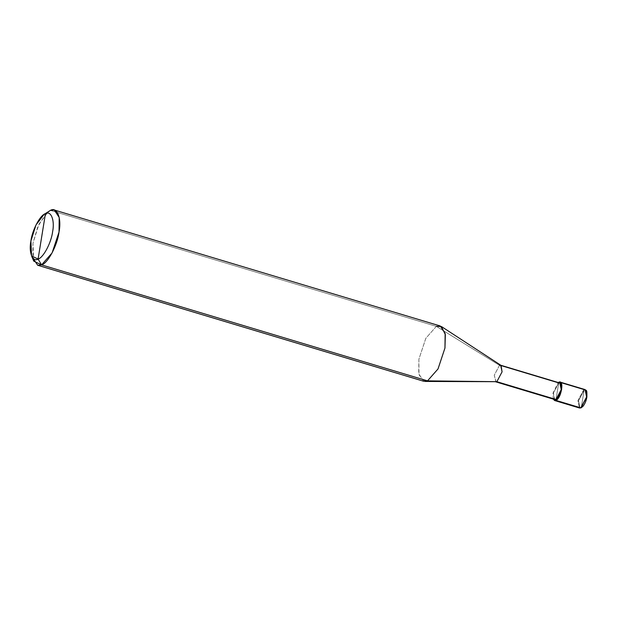 <?xml version="1.0" encoding="UTF-8"?>
<svg xmlns="http://www.w3.org/2000/svg" width="618" height="618" viewBox="0 0 618 618"><rect width="100%" height="100%" fill="white"/><g stroke="black" fill="none" stroke-linecap="round" stroke-linejoin="round"><path stroke-width="0.46" stroke-dasharray="3.09 2.32" d="M553.249 399.104L552.994 393.156L558.232 382.527L552.994 393.156L553.249 399.104M580.796 407.872L581.291 407.548L582.689 398.919L584.087 390.282L583.74 389.703L558.803 382.21L556.015 399.475L558.803 382.21L583.74 389.703L584.087 390.282L581.291 407.548C586.536 405.74 589.487 387.525 584.087 390.282L586.451 391.233M583.74 389.703L577.923 400.649L579.499 407.996L577.923 400.649L583.74 389.703L585.037 389.579M584.087 390.282L578.564 400.688L579.893 407.602L578.564 400.688L584.087 390.282M554.848 399.583L553.427 392.971L558.657 383.121L499.498 365.338L436.347 326.35L50.398 210.375L436.347 326.35L499.498 365.338L558.657 383.121L556.015 399.475L558.657 383.121L559.823 383.005M496.076 381.862L494.261 375.196L499.498 365.338L501.028 365.4M423.624 381.236L418.71 373.774L418.896 359.205L425.833 338.293L436.347 326.35L440.232 325.98M558.657 383.121L553.427 392.971L553.937 398.849M499.498 365.338L494.261 375.196L495.875 381.862M436.347 326.35L425.833 338.293L418.896 359.205L418.973 374.917L424.952 381.437M46.226 213.364L37.883 226.489L32.955 243.222L32.816 258.007M33.751 261.113L32.955 243.222L39.019 224.025L48.722 211.294"/><path stroke-width="0.93" d="M586.451 391.233L586.822 397.142L580.796 407.872L555.86 400.379L553.249 399.104L554.57 400.503L555.86 400.379L561.677 389.433L560.101 382.086L558.803 382.21L558.734 382.681L558.803 382.21C564.489 379.305 561.383 398.479 555.86 400.379L556.015 399.475L555.86 400.379L580.796 407.872L586.613 396.926L585.037 389.579L583.74 389.703M558.232 382.527L558.803 382.21L558.232 382.527M554.57 400.503L579.499 407.996L581.059 407.865L582.983 406.327C584.952 403.817 586.25 400.727 586.876 397.05C587.038 388.815 586.513 391.124 585.037 389.579L586.613 396.926L581.291 407.548L579.499 407.996L580.796 407.872M54.291 210.004L440.232 325.98L445.145 333.45L444.96 348.019L438.023 368.931L427.517 380.866L438.023 368.931L444.96 348.019L445.354 334.632L441.445 326.551L501.028 365.4L502.079 371.835L496.849 381.692L502.079 371.835L500.665 365.23L559.823 383.005L561.244 389.618L556.015 399.475L496.849 381.692L427.517 380.866L41.568 264.89L38.084 259.073C32.545 262.395 28.598 252.468 30.9 241.02C32.236 229.989 40.232 214.94 45.438 213.65L38.084 259.073C43.291 257.783 51.286 242.727 52.623 231.704C54.925 220.255 50.977 210.329 45.438 213.65L50.398 210.375C57.049 206.389 61.785 218.301 59.019 232.036C57.42 245.276 47.825 263.338 41.568 264.89L52.082 252.947L59.019 232.036L59.204 217.466L54.291 210.004L50.398 210.375L46.226 213.364M553.937 398.849L556.015 399.475C560.982 397.76 563.77 380.503 558.657 383.121M500.665 365.23L499.498 365.338M441.445 326.551L436.347 326.35M44.04 214.415L50.398 210.375L45.438 213.65C50.977 210.329 54.925 220.255 52.623 231.704C51.286 242.727 43.291 257.783 38.084 259.073L45.438 213.65L44.04 214.415L35.952 225.022L30.9 241.02L31.564 255.929L38.084 259.073L41.568 264.89L427.517 380.866L496.849 381.692L556.015 399.475L554.848 399.583L495.682 381.808L496.849 381.692L424.952 381.437L427.517 380.866L423.624 381.236L37.683 265.261L41.568 264.89L33.751 261.113L31.564 255.929M32.816 258.007L37.683 265.261M585.037 389.579L560.101 382.086"/></g></svg>
